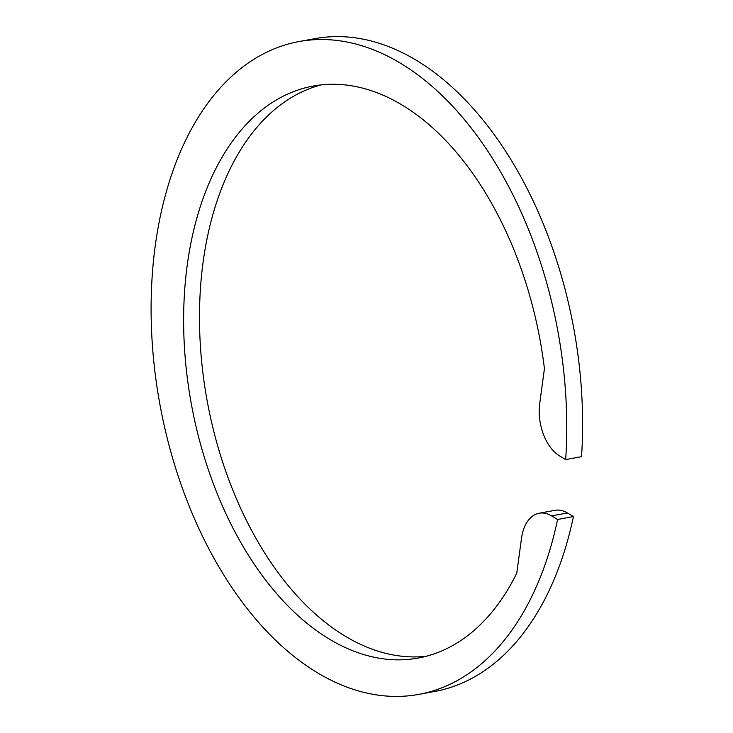 <?xml version="1.0" encoding="UTF-8"?>
<svg xmlns="http://www.w3.org/2000/svg" width="733" height="733" viewBox="0 0 733 733"><rect width="100%" height="100%" fill="white"/><g stroke="black" fill="none" stroke-linecap="round" stroke-linejoin="round"><path stroke-width="1.1" d="M581.535 456.668A331.857 202.29 -100.4 0 0 314.741 38.675L298.881 41.589A331.857 202.29 79.6 0 1 565.674 459.591L581.535 456.668M418.964 694.353L434.825 691.439A331.857 202.29 -100.4 0 0 573.435 516.563L557.575 519.486A331.857 202.29 79.6 0 1 418.964 694.353A331.857 202.29 79.6 0 1 155.24 245.821A331.857 202.29 79.6 0 1 298.881 41.589M557.575 519.486L551.564 515.876A40.746 24.84 -100.4 0 0 539.131 513.228A40.746 24.84 -100.4 0 0 521.493 538.306L516.765 573.224A290.781 177.258 79.6 0 1 418.341 658.032A290.781 177.258 79.6 0 1 187.254 265.016A290.781 177.258 79.6 0 1 313.119 86.073A290.781 177.258 79.6 0 1 544.427 368.626L539.708 403.544A40.746 24.84 79.6 0 0 559.664 455.981L565.674 459.591M426.212 656.282A290.781 177.258 79.6 0 1 203.114 262.102A290.781 177.258 79.6 0 1 321.1 84.909M573.435 516.563L567.424 512.953A40.746 24.84 -100.4 0 0 554.991 510.315L539.131 513.228M551.564 515.876L567.424 512.953"/></g></svg>

